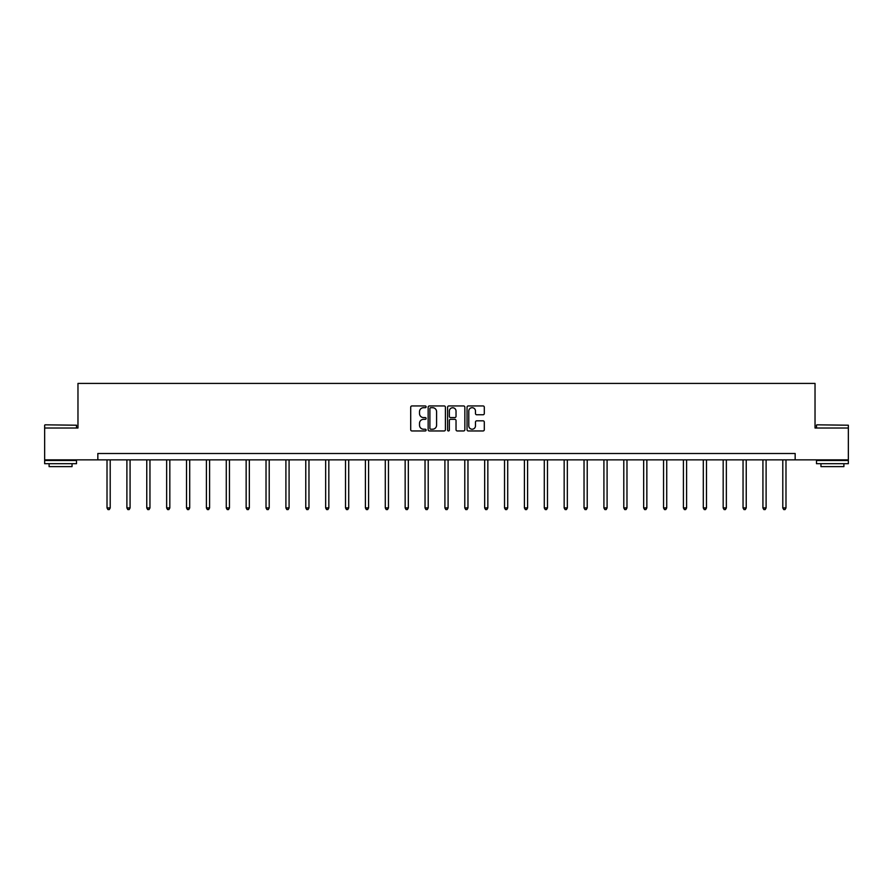 <?xml version="1.0" encoding="UTF-8"?>
<svg xmlns="http://www.w3.org/2000/svg" width="893" height="893" viewBox="0 0 893 893"><rect width="100%" height="100%" fill="white"/><g stroke="black" fill="none" stroke-linecap="round" stroke-linejoin="round"><path stroke-width="1.34" d="M426.117 406.828A0.871 0.871 0 0 0 425.235 405.947L411.952 405.947A1.25 1.25 0 0 0 410.702 407.197L410.702 429.712A1.25 1.25 0 0 0 411.952 430.962L425.235 430.962A0.871 0.871 0 0 0 426.117 430.091A0.871 0.871 0 0 0 425.235 429.209L423.516 429.209A4.007 4.007 0 0 1 419.52 425.213L419.52 423.338A4.007 4.007 0 0 1 423.516 419.33L425.235 419.33A0.871 0.871 0 0 0 426.117 418.46A0.871 0.871 0 0 0 425.235 417.578L423.516 417.578A4.007 4.007 0 0 1 419.52 413.582L419.52 411.706A4.007 4.007 0 0 1 423.516 407.699L425.235 407.699A0.871 0.871 0 0 0 426.117 406.828M483.046 414.765A1.25 1.25 0 0 0 484.296 413.515L484.296 407.197A1.25 1.25 0 0 0 483.046 405.947L468.289 405.947A1.25 1.25 0 0 0 467.039 407.197L467.039 429.712A1.25 1.25 0 0 0 468.289 430.962L483.046 430.962A1.25 1.25 0 0 0 484.296 429.712L484.296 422.088A1.25 1.25 0 0 0 483.046 420.837L476.728 420.837A1.25 1.25 0 0 0 475.478 422.088L475.478 425.872A3.349 3.349 0 0 1 472.14 429.209A3.349 3.349 0 0 1 468.792 425.872L468.792 411.048A3.349 3.349 0 0 1 472.14 407.699A3.349 3.349 0 0 1 475.478 411.048L475.478 413.515A1.25 1.25 0 0 0 476.728 414.765L483.046 414.765M97.839 459.862L44.65 459.862L44.65 428.015L77.97 428.015L77.97 383.421L815.03 383.421L815.03 428.015L848.35 428.015L848.35 459.862L795.161 459.862L795.161 453.499L97.839 453.499L97.839 459.862L795.161 459.862M445.406 407.197A1.25 1.25 0 0 0 444.156 405.947L429.399 405.947A1.25 1.25 0 0 0 428.149 407.197L428.149 429.712A1.25 1.25 0 0 0 429.399 430.962L444.156 430.962A1.25 1.25 0 0 0 445.406 429.712L445.406 407.197M448.844 405.947L463.601 405.947A1.25 1.25 0 0 1 464.851 407.197L464.851 429.712A1.25 1.25 0 0 1 463.601 430.962L457.283 430.962A1.25 1.25 0 0 1 456.033 429.712L456.033 420.581A1.25 1.25 0 0 0 454.783 419.33L450.597 419.33A1.25 1.25 0 0 0 449.346 420.581L449.346 430.091A0.871 0.871 0 0 1 448.465 430.962A0.871 0.871 0 0 1 447.594 430.091L447.594 407.197A1.25 1.25 0 0 1 448.844 405.947M430.772 407.699A0.871 0.871 0 0 0 429.901 408.581L429.901 428.339A0.871 0.871 0 0 0 430.772 429.209L432.592 429.209A4.007 4.007 0 0 0 436.588 425.213L436.588 411.706A4.007 4.007 0 0 0 432.592 407.699L430.772 407.699M456.033 411.115A3.349 3.349 0 0 0 452.695 407.766A3.349 3.349 0 0 0 449.346 411.115L449.346 416.328A1.25 1.25 0 0 0 450.597 417.578L454.783 417.578A1.25 1.25 0 0 0 456.033 416.328L456.033 411.115M107.015 459.862L107.015 507.927L110.207 507.927L110.207 459.862M110.207 507.927L109.247 509.579L107.975 509.579L107.015 507.927M45.03 424.822L76.508 425.213L45.03 424.822M60.579 463.69L44.65 463.69L44.65 460.498L76.508 460.498L76.508 463.69L60.579 463.69M72.043 463.69L72.043 466.615L49.104 466.615L49.104 463.69M816.883 424.822L848.35 425.213L816.883 424.822M832.421 463.69L816.492 463.69L816.492 460.498L848.35 460.498L848.35 463.69L832.421 463.69M843.896 463.69L843.896 466.615L820.957 466.615L820.957 463.69M126.895 459.862L126.895 507.927L130.077 507.927L130.077 459.862M130.077 507.927L129.128 509.579L127.844 509.579L126.895 507.927M146.765 459.862L146.765 507.927L149.957 507.927L149.957 459.862M149.957 507.927L148.997 509.579L147.725 509.579L146.765 507.927M166.645 459.862L166.645 507.927L169.826 507.927L169.826 459.862M169.826 507.927L168.877 509.579L167.605 509.579L166.645 507.927M186.525 459.862L186.525 507.927L189.707 507.927L189.707 459.862M189.707 507.927L188.747 509.579L187.474 509.579L186.525 507.927M206.395 459.862L206.395 507.927L209.587 507.927L209.587 459.862M209.587 507.927L208.627 509.579L207.355 509.579L206.395 507.927M226.275 459.862L226.275 507.927L229.456 507.927L229.456 459.862M229.456 507.927L228.508 509.579L227.224 509.579L226.275 507.927M246.144 459.862L246.144 507.927L249.337 507.927L249.337 459.862M249.337 507.927L248.377 509.579L247.104 509.579L246.144 507.927M266.025 459.862L266.025 507.927L269.206 507.927L269.206 459.862M269.206 507.927L268.257 509.579L266.985 509.579L266.025 507.927M285.905 459.862L285.905 507.927L289.086 507.927L289.086 459.862M289.086 507.927L288.126 509.579L286.854 509.579L285.905 507.927M305.774 459.862L305.774 507.927L308.967 507.927L308.967 459.862M308.967 507.927L308.007 509.579L306.734 509.579L305.774 507.927M325.655 459.862L325.655 507.927L328.836 507.927L328.836 459.862M328.836 507.927L327.876 509.579L326.604 509.579L325.655 507.927M345.524 459.862L345.524 507.927L348.716 507.927L348.716 459.862M348.716 507.927L347.757 509.579L346.484 509.579L345.524 507.927M365.404 459.862L365.404 507.927L368.586 507.927L368.586 459.862M368.586 507.927L367.637 509.579L366.364 509.579L365.404 507.927M385.285 459.862L385.285 507.927L388.466 507.927L388.466 459.862M388.466 507.927L387.506 509.579L386.234 509.579L385.285 507.927M405.154 459.862L405.154 507.927L408.335 507.927L408.335 459.862M408.335 507.927L407.387 509.579L406.114 509.579L405.154 507.927M425.035 459.862L425.035 507.927L428.216 507.927L428.216 459.862M428.216 507.927L427.256 509.579L425.983 509.579L425.035 507.927M444.904 459.862L444.904 507.927L448.096 507.927L448.096 459.862M448.096 507.927L447.136 509.579L445.864 509.579L444.904 507.927M464.784 459.862L464.784 507.927L467.965 507.927L467.965 459.862M467.965 507.927L467.017 509.579L465.744 509.579L464.784 507.927M484.665 459.862L484.665 507.927L487.846 507.927L487.846 459.862M487.846 507.927L486.886 509.579L485.613 509.579L484.665 507.927M504.534 459.862L504.534 507.927L507.715 507.927L507.715 459.862M507.715 507.927L506.766 509.579L505.494 509.579L504.534 507.927M524.414 459.862L524.414 507.927L527.596 507.927L527.596 459.862M527.596 507.927L526.636 509.579L525.363 509.579L524.414 507.927M544.284 459.862L544.284 507.927L547.476 507.927L547.476 459.862M547.476 507.927L546.516 509.579L545.243 509.579L544.284 507.927M564.164 459.862L564.164 507.927L567.345 507.927L567.345 459.862M567.345 507.927L566.396 509.579L565.124 509.579L564.164 507.927M584.033 459.862L584.033 507.927L587.226 507.927L587.226 459.862M587.226 507.927L586.266 509.579L584.993 509.579L584.033 507.927M603.914 459.862L603.914 507.927L607.095 507.927L607.095 459.862M607.095 507.927L606.146 509.579L604.874 509.579L603.914 507.927M623.794 459.862L623.794 507.927L626.975 507.927L626.975 459.862M626.975 507.927L626.015 509.579L624.743 509.579L623.794 507.927M643.663 459.862L643.663 507.927L646.856 507.927L646.856 459.862M646.856 507.927L645.896 509.579L644.623 509.579L643.663 507.927M663.544 459.862L663.544 507.927L666.725 507.927L666.725 459.862M666.725 507.927L665.776 509.579L664.492 509.579L663.544 507.927M683.413 459.862L683.413 507.927L686.605 507.927L686.605 459.862M686.605 507.927L685.645 509.579L684.373 509.579L683.413 507.927M703.293 459.862L703.293 507.927L706.475 507.927L706.475 459.862M706.475 507.927L705.526 509.579L704.253 509.579L703.293 507.927M723.174 459.862L723.174 507.927L726.355 507.927L726.355 459.862M726.355 507.927L725.395 509.579L724.123 509.579L723.174 507.927M743.043 459.862L743.043 507.927L746.235 507.927L746.235 459.862M746.235 507.927L745.275 509.579L744.003 509.579L743.043 507.927M762.923 459.862L762.923 507.927L766.105 507.927L766.105 459.862M766.105 507.927L765.156 509.579L763.872 509.579L762.923 507.927M782.793 459.862L782.793 507.927L785.985 507.927L785.985 459.862M785.985 507.927L785.025 509.579L783.753 509.579L782.793 507.927M44.65 428.015L44.65 425.213M51.917 460.498L51.917 459.862M69.241 460.498L69.241 459.862M76.508 428.015L76.508 425.213M816.492 428.015L816.492 425.213M823.759 460.498L823.759 459.862M841.083 460.498L841.083 459.862M848.35 428.015L848.35 425.213"/></g></svg>
